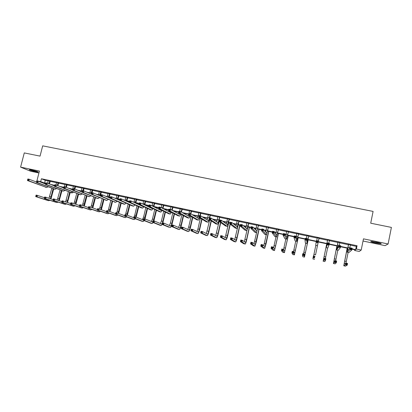 <?xml version="1.0" encoding="UTF-8"?>
<svg xmlns="http://www.w3.org/2000/svg" width="412" height="412" viewBox="0 0 412 412"><rect width="100%" height="100%" fill="white"/><g stroke="black" fill="none" stroke-linecap="round" stroke-linejoin="round"><path stroke-width="0.62" d="M35.762 171.737L38.11 172.092C38.213 171.747 36.06 171.062 31.662 170.032L29.324 169.682C29.252 170.038 31.394 170.722 35.762 171.737M375.42 242.977L380.997 243.78C381.806 243.6 380.312 243.09 376.522 242.246L370.965 241.447C370.172 241.628 371.655 242.143 375.42 242.977M363.029 241.02L385.066 245.645L388.109 243.986L391.4 227.403L370.712 223.206L373.092 211.413L42.683 145.853L40.052 156.117L24.277 152.919L20.6 167.128L30.565 171.212L38.939 172.968M350.267 245.099L356.308 246.381L357.06 245.727L356.39 249.023L361.2 250.053L359.228 251.464L354.608 250.47L355.314 249.899L351.977 249.188M354.747 249.78L354.608 250.47M357.06 245.727L41.411 178.762L45.279 180.302L48.199 180.919M50.197 181.347L56.578 182.701M58.566 183.124L65.014 184.494M66.996 184.916L73.511 186.296M75.478 186.718L82.065 188.114M84.027 188.531L90.681 189.947M92.633 190.359L99.359 191.791M101.3 192.203L108.093 193.645M110.025 194.057L116.895 195.515M118.816 195.927L125.758 197.4M127.669 197.806L134.683 199.295M136.583 199.696L143.67 201.205M145.56 201.607L152.728 203.126M154.603 203.528L161.844 205.068M163.713 205.464L171.032 207.02M172.891 207.411L180.286 208.982M182.13 209.378L189.608 210.965M191.441 211.356L198.996 212.958M200.814 213.344L208.451 214.966M210.259 215.352L217.979 216.99M219.776 217.376L227.578 219.03M229.36 219.411L237.25 221.084M239.022 221.46L246.989 223.155M248.75 223.531L256.805 225.24M258.551 225.611L266.698 227.342M268.428 227.712L276.658 229.458M278.378 229.824L286.701 231.59M288.4 231.956L296.815 233.743M298.504 234.098L307.007 235.906M308.681 236.261L317.281 238.09M318.94 238.44L327.612 240.284M329.296 240.644L338.015 242.493M339.74 242.864L348.495 244.723M350.354 244.836L348.464 244.434M339.828 242.601L337.984 242.21M329.415 240.387L327.581 240M319.079 238.193L317.261 237.806M308.82 236.014L307.017 235.633M298.643 233.856L296.841 233.47M288.539 231.709L286.726 231.323M278.512 229.582L276.689 229.19M268.562 227.465L266.724 227.074M258.69 225.369L256.836 224.978M248.884 223.289L247.02 222.892M239.156 221.223L237.276 220.822M229.499 219.174L227.609 218.772M219.91 217.134L218.01 216.733M210.398 215.115L208.482 214.709M200.948 213.107L199.022 212.7M191.575 211.119L189.633 210.707M182.264 209.142L180.317 208.73M173.019 207.179L171.062 206.762M163.847 205.227L161.875 204.81M154.737 203.296L152.759 202.874M145.694 201.375L143.706 200.953M136.712 199.47L134.714 199.042M127.797 197.575L125.789 197.147M118.944 195.695L116.926 195.267M110.159 193.831L108.129 193.398M101.429 191.977L99.39 191.544M92.762 190.133L90.712 189.7M84.156 188.305L82.101 187.872M75.607 186.492L73.542 186.054M67.125 184.689L65.05 184.252M58.695 182.902L56.614 182.459M50.326 181.12L48.235 180.677M37.404 181.028L36.925 180.842L39.428 171.062L20.6 167.128M36.925 180.842L40.675 181.646L45.614 183.371M41.411 178.762L40.675 181.646M388.109 243.986L363.472 238.836L361.2 250.053M347.769 248.287L340.575 246.747M337.284 246.046L329.27 244.331M326.881 243.822L318.203 241.962M316.267 241.55L307.939 239.769M305.163 239.176L297.758 237.595M294.153 236.823L287.653 235.432M283.229 234.485L277.626 233.29M275.901 232.919L275.092 232.744M272.394 232.167L267.671 231.158M265.936 230.787L264.556 230.493M261.651 229.87L257.794 229.046M256.043 228.67L254.106 228.258M250.99 227.594L247.988 226.95M246.222 226.574L243.734 226.039M240.417 225.333L238.254 224.87M236.478 224.488L233.444 223.84M229.932 223.088L228.593 222.804M226.801 222.418L223.237 221.656M219.524 220.863L219.004 220.755M217.196 220.368L213.112 219.493M207.669 218.329L203.059 217.345M198.203 216.305L193.089 215.213M188.809 214.297L183.196 213.097M178.731 212.139L173.375 210.995M168.729 210.002L163.631 208.915M158.811 207.88L153.964 206.845M148.969 205.779L144.767 204.877M139.199 203.688L135.785 202.956M129.507 201.617L126.87 201.051M119.892 199.557L118.012 199.161M110.349 197.518L109.221 197.276M107.269 196.859L106.703 196.74M100.878 195.494L100.492 195.412M98.53 194.994L97.464 194.763M89.852 193.135L88.292 192.801M81.231 191.292L79.186 190.854M72.672 189.463L70.153 188.923M63.706 187.548L61.182 187.007M54.59 185.596L52.278 185.101M352.044 248.853L355.649 249.626L356.39 249.023M50.542 184.422L54.662 185.302M59.498 186.337L63.783 187.254M68.521 188.269L72.775 189.175M77.616 190.21L81.334 191.003M86.772 192.167L89.95 192.847M96.001 194.14L98.628 194.701M100.58 195.118L100.95 195.195M105.302 196.127L107.367 196.565M109.309 196.982L110.421 197.219M114.67 198.126L116.169 198.45M118.1 198.862L119.964 199.259M124.11 200.144L125.032 200.34M126.953 200.752L129.579 201.314M133.622 202.179L133.962 202.251M135.867 202.658L139.271 203.384M144.849 204.579L149.041 205.475M153.897 206.51L158.883 207.576M163.008 208.457L168.802 209.698M172.407 210.465L178.803 211.835M182.289 212.577L188.881 213.988M192.25 214.709L198.29 215.996M202.292 216.851L207.751 218.02M212.412 219.014L217.284 220.054M219.081 220.441L219.596 220.549M222.609 221.192L226.883 222.109M228.67 222.49L229.999 222.774M232.888 223.392L236.555 224.174M238.332 224.555L240.49 225.014M243.25 225.606L246.299 226.26M248.06 226.636L251.057 227.275M253.694 227.836L256.12 228.356M257.866 228.727L261.718 229.551M264.221 230.087L266.013 230.468M267.743 230.838L272.466 231.848M274.835 232.353L275.978 232.6M277.698 232.965L283.296 234.165M285.531 234.639L286.021 234.747M287.725 235.108L294.219 236.498M297.83 237.271L305.23 238.852M308.011 239.444L316.339 241.226M318.27 241.638L326.948 243.492M329.337 244.002L337.351 245.717M340.642 246.417L347.836 247.957M356.308 246.381L355.649 249.626M45.279 180.302L44.553 183.144M348.567 244.321L347.537 250.527L350.339 247.828L352.172 248.22L351.812 249.986L348.897 252.535L347.192 252.17L348.439 244.295M350.432 244.718L349.561 248.58M351.431 249.281L351.575 248.57L350.844 248.415L350.7 249.121L351.431 249.281L351.812 249.986L349.979 249.59L347.218 252.165L348.918 252.53M350.7 249.121L349.979 249.59L350.339 247.828L350.844 248.415M351.575 248.57L352.172 248.22M347.249 248.173L344.123 264.159L345.802 263.062L347.553 263.448L347.208 265.143L345.457 264.756L343.788 265.776L347.172 248.158M348.119 252.365L345.951 263.098M346.837 264.489L346.976 263.809L346.276 263.654L346.137 264.334L346.837 264.489L347.208 265.143L345.447 266.137M346.137 264.334L345.457 264.756L345.802 263.062L346.276 263.654M346.976 263.809L347.553 263.448M371.629 241.463L380.431 243.24M379.988 243.101L372.088 241.504M36.9 171.418L30.684 169.842M30.267 169.775L37.291 171.552M338.056 242.091L336.964 248.256L338.952 245.398L340.776 245.784L340.41 247.545L338.314 250.254L336.63 249.893L337.958 242.071M339.782 242.668L339.21 245.449M340.018 246.84L340.163 246.134L339.437 245.979L339.292 246.685L340.018 246.84L340.41 247.545L338.592 247.154L336.625 249.893M339.292 246.685L338.592 247.154L338.952 245.398L339.437 245.979M340.163 246.134L340.776 245.784M327.628 239.877L326.479 246.005L327.664 242.987L329.466 243.368L327.813 247.998L326.139 247.638L327.555 239.861M329.466 240.268L328.761 243.219M328.699 244.419L328.843 243.719L328.122 243.564L327.978 244.264L328.699 244.419L329.106 245.119L327.303 244.733L326.144 247.627L327.813 247.998M327.978 244.264L327.303 244.733L327.664 242.987L328.122 243.564M328.843 243.719L329.466 243.368M336.959 245.974L333.766 261.883L334.92 260.678L336.656 261.059L336.31 262.748L334.575 262.362L333.442 263.489L336.913 245.964M337.814 250.151L335.631 260.832M335.929 262.089L336.068 261.414L335.373 261.26L335.234 261.939L335.929 262.089L336.31 262.748L335.1 263.855L333.432 263.489L335.1 263.855M335.234 261.939L334.575 262.362L334.92 260.678L335.373 261.26M336.068 261.414L336.656 261.059M326.747 243.791L323.492 259.622L324.126 258.309L325.851 258.69L325.501 260.369L323.781 259.987L323.163 261.223L326.731 243.786M327.591 247.947L325.387 258.587M325.109 259.709L325.248 259.04L324.558 258.885L324.419 259.56L325.109 259.709L325.501 260.369L324.8 261.589L323.157 261.223L324.8 261.589M324.419 259.56L323.781 259.987L324.126 258.309L324.558 258.885M325.248 259.04L325.851 258.69M317.281 237.678L316.746 240.654M318.976 238.249L317.394 245.753L319.099 238.064M317.297 238.002L317.235 237.667M319.156 238.079L318.95 238.378M317.477 242.014L317.894 242.72L316.102 242.338L316.468 240.598L318.255 240.979L316.905 241.164L316.756 241.865L317.477 242.014L317.621 241.319M316.756 241.865L316.102 242.338L315.731 245.392L317.394 245.743M316.468 240.598L316.905 241.164M307.007 235.499L306.471 238.46M308.691 236.066L307.393 241.906L307.136 238.605L306.77 240.34L307.058 243.528L308.815 235.88M307.043 235.757L306.992 235.494M308.902 235.901L308.696 236.2M306.343 239.635L306.77 240.34L304.998 239.959L305.364 238.224L307.136 238.605L305.781 238.79L305.632 239.485L306.343 239.635L306.492 238.939M305.632 239.485L304.998 239.959L305.4 243.162L307.053 243.528L305.4 243.162M305.364 238.224L305.781 238.79M296.815 233.336L296.213 236.586M298.484 233.898L297.134 239.707L296.11 236.251L295.744 237.976L296.8 241.319L298.607 233.717M298.721 233.738L298.515 234.037M295.301 237.276L295.744 237.976L293.983 237.6L294.353 235.875L296.11 236.251L294.745 236.431L294.595 237.121L295.301 237.276L295.45 236.581M294.595 237.121L293.983 237.6L295.147 240.953L296.789 241.319M294.353 235.875L294.745 236.431M315.556 254.796L318.239 241.973L315.556 254.796M315.819 245.413L313.599 256.001M314.377 257.351L314.778 258.01L313.068 257.634L313.419 255.96L315.128 256.336L313.831 256.532L313.692 257.201L314.377 257.351L314.516 256.681M313.692 257.201L313.068 257.634L312.96 258.978L314.593 259.333L312.96 258.978M313.419 255.96L313.831 256.532M303.726 255.013L303.871 254.343L303.191 254.194L303.047 254.863L303.726 255.013L304.144 255.667L302.444 255.296L302.799 253.627L304.494 254.003L304.144 255.667L304.458 257.098L308.197 239.825M308.166 239.82L304.792 255.512L304.494 254.003L303.871 254.343M305.761 243.25L303.526 253.787M303.047 254.863L302.444 255.296L302.835 256.738L304.453 257.093M302.799 253.627L303.191 254.194M293.164 252.69L293.303 252.026L292.633 251.876L292.489 252.541L293.164 252.69L293.586 253.344L291.907 252.973L292.257 251.315L293.941 251.686L293.586 253.344L294.395 254.874L298.226 237.693M298.17 237.683L294.734 253.298L293.941 251.686L293.303 252.026M295.775 241.097L293.519 251.593M292.489 252.541L291.907 252.973L292.803 254.523M292.798 254.528L294.405 254.884L292.788 254.523M292.257 251.315L292.633 251.876M286.701 231.189L285.882 235.355M288.354 231.745L286.953 237.518L285.176 233.918L284.805 235.638L286.618 239.125L288.482 231.565M288.616 231.595L288.415 231.889M284.352 234.933L284.805 235.638L283.059 235.262L283.43 233.542L285.176 233.918L283.801 234.093L283.657 234.783L284.352 234.933L284.501 234.243M283.657 234.783L283.059 235.262L284.97 238.759L286.608 239.125L284.97 238.759M283.43 233.542L283.801 234.093M282.683 250.383L282.823 249.724L282.158 249.574L282.014 250.238L282.683 250.383L283.116 251.042L281.447 250.671L281.803 249.023L283.471 249.389L283.116 251.042L284.424 252.68L288.333 235.576M288.251 235.561L284.754 251.104L283.471 249.389L282.823 249.724M285.861 238.965L283.569 249.518M282.014 250.238L281.447 250.671L282.812 252.324L284.414 252.68L282.812 252.324M281.803 249.023L282.158 249.574M276.663 229.057L275.716 233.671M278.306 229.613L276.849 235.35L274.325 231.601L273.959 233.31L276.514 236.952L278.43 229.433M278.594 229.463L278.388 229.762M273.496 232.61L273.959 233.31L272.229 232.945L272.6 231.23L274.325 231.601L272.95 231.776L272.801 232.461L273.496 232.61L273.64 231.925M272.801 232.461L272.229 232.945L274.871 236.586L276.498 236.946M272.6 231.23L272.95 231.776M272.286 248.096L272.425 247.437L271.76 247.293L271.621 247.952L272.286 248.096L272.729 248.755L271.07 248.39L271.426 246.747L273.084 247.107L272.729 248.755L274.516 250.496L278.512 233.475M278.404 233.455L274.85 248.925L273.084 247.107L272.425 247.437M276.025 236.843L273.625 247.669M271.621 247.952L271.07 248.39L272.945 250.146M271.426 246.747L271.76 247.293M266.698 226.94L265.658 231.817M268.33 227.491L266.822 233.197L263.567 229.304L263.196 231.008L266.487 234.794L268.454 227.311M268.639 227.352L268.439 227.645M262.722 230.303L263.196 231.008L261.481 230.643L261.852 228.938L263.567 229.304L262.181 229.474L262.032 230.159L262.722 230.303L262.871 229.623M262.032 230.159L261.481 230.643L264.849 234.428L266.466 234.788M261.852 228.938L262.181 229.474M261.965 245.83L262.109 245.171L261.45 245.027L261.306 245.686L261.965 245.83L262.423 246.484L260.775 246.124L261.136 244.486L262.779 244.846L262.423 246.484L264.684 248.328L266.028 243.961L268.758 231.389M268.629 231.364L265.019 246.762L262.779 244.846L262.109 245.171M266.26 234.742L263.783 245.707M261.306 245.686L260.775 246.124L263.129 247.978M261.136 244.486L261.45 245.027M256.81 224.839L255.698 229.881M258.427 225.39L256.872 231.06L252.896 227.027L252.525 228.722L256.537 232.651L258.551 225.21M258.767 225.256L258.566 225.549M252.036 228.021L252.525 228.722L250.82 228.356L251.196 226.662L252.896 227.027L251.505 227.192L251.356 227.872L252.036 228.021L252.185 227.342M251.356 227.872L250.82 228.356L254.904 232.291L256.511 232.646M251.196 226.662L251.505 227.192M251.727 243.58L251.871 242.925L251.217 242.781L251.073 243.435L251.727 243.58L252.196 244.234L250.563 243.873L250.918 242.246L252.551 242.606L252.196 244.234L254.925 246.175L256.341 241.844L259.081 229.324M258.927 229.288L255.26 244.615L252.551 242.606L251.871 242.925M256.568 232.641L254.019 243.698M251.073 243.435L250.563 243.873L253.339 245.82L254.904 246.17L253.339 245.82M250.918 242.246L251.217 242.781M246.994 222.758L245.82 227.908M248.601 223.304L246.994 228.943L242.313 224.767L241.937 226.456L246.659 230.524C247.046 230.298 247.54 228.876 248.148 226.25L248.724 223.124M248.961 223.175L248.76 223.469M241.442 225.75L241.937 226.456L240.248 226.095L240.623 224.406L242.313 224.767L240.912 224.931L240.763 225.606L241.442 225.75L241.592 225.076M240.763 225.606L240.248 226.095L245.032 230.164L246.633 230.519M240.623 224.406L240.912 224.931M241.571 241.344L241.715 240.696L241.066 240.551L240.922 241.2L241.571 241.344L242.045 241.999L240.428 241.643L240.788 240.021L242.405 240.376L242.045 241.999L245.238 244.038C245.619 243.806 246.113 242.374 246.726 239.738L249.476 227.27M249.291 227.228L246.561 239.619L245.567 242.483L242.405 240.376L241.715 240.696M247.102 229.875L244.337 241.669M240.922 241.2L240.428 241.643L243.657 243.683L245.217 244.033M240.788 240.021L241.066 240.551M237.255 220.688L236.019 225.91M238.847 221.234L237.188 226.837L231.812 222.526L231.436 224.205L236.859 228.413C237.286 228.202 237.806 226.785 238.419 224.169L238.97 221.053M239.233 221.11L239.032 221.398M230.926 223.505L231.436 224.205L229.762 223.85L230.138 222.166L231.812 222.526L230.406 222.686L230.257 223.361L230.926 223.505L231.081 222.83M230.257 223.361L229.762 223.85L235.237 228.052L236.828 228.408M230.138 222.166L230.406 222.686M231.493 239.13L231.637 238.481L230.993 238.337L230.849 238.986L231.977 239.784L230.37 239.429L230.73 237.817L232.337 238.167L231.977 239.784L235.623 241.916C236.045 241.7 236.565 240.273 237.178 237.647L239.939 225.23M239.733 225.184L236.993 237.523L235.952 240.371L232.337 238.167L231.637 238.481M237.945 226.028L234.727 239.63M230.849 238.986L230.37 239.429L234.047 241.566L235.597 241.911M230.73 237.817L230.993 238.337M227.584 218.638L226.296 223.907M229.165 219.174L227.46 224.746L221.393 220.302L221.017 221.975L227.13 226.317C227.599 226.116 228.14 224.71 228.758 222.109L229.288 218.999M229.577 219.06L229.376 219.349M220.502 221.275L221.017 221.975L219.354 221.62L219.735 219.946L221.393 220.302L219.987 220.461L219.833 221.131L220.502 221.275L220.652 220.6M219.833 221.131L219.354 221.62L225.513 225.961L227.094 226.312M219.735 219.946L219.987 220.461M221.486 236.931L221.63 236.282L220.997 236.143L220.847 236.787L221.98 237.585L220.389 237.235L220.75 235.628L222.346 235.973L221.98 237.585L226.075 239.81C226.538 239.604 227.084 238.193 227.702 235.576L230.241 224.221M230.04 224.061L227.491 235.448L226.409 238.27L222.346 235.973L221.63 236.282M228.727 222.83L225.189 237.585M220.847 236.787L220.389 237.235L224.509 239.46L226.049 239.805M220.75 235.628L220.997 236.143M217.989 216.599L216.645 221.903M219.555 217.134L218.932 219.89C218.52 221.62 218.139 222.547 217.799 222.676L211.062 218.097L210.681 219.766L217.469 224.241C217.979 224.046 218.545 222.655 219.169 220.06L219.678 216.959M219.987 217.021L219.792 217.315M210.156 219.06L210.681 219.766L209.033 219.411L209.414 217.742L211.062 218.097L209.646 218.252L209.497 218.921L210.156 219.06L210.305 218.391M209.497 218.921L209.033 219.411L215.862 223.881L217.433 224.231M210.47 215.002L210.017 215.11L209.42 217.747L209.646 218.252M211.562 234.747L211.706 234.104L211.073 233.965L210.929 234.608L212.067 235.401L210.486 235.056L210.846 233.455L212.427 233.8L212.067 235.401L216.599 237.719C217.103 237.523 217.67 236.122 218.293 233.516L220.755 222.604M220.523 222.444L218.061 233.383C217.644 235.118 217.268 236.055 216.933 236.184L212.427 233.8L211.706 234.104M219.313 220.817L215.723 235.551M210.929 234.608L210.486 235.056L215.105 237.384M210.846 233.455L211.073 233.965M208.462 214.575L207.071 219.9M209.703 217.809L210.275 215.291M209.301 218.242C208.899 219.745 208.539 220.533 208.215 220.616L200.809 215.909L200.428 217.567L207.885 222.176C208.271 222.125 208.73 221.249 209.255 219.555M199.892 216.867L200.428 217.567L198.795 217.217L199.176 215.558L200.809 215.909L199.387 216.058L199.238 216.727L199.892 216.867L200.047 216.202M199.238 216.727L198.795 217.217L206.278 221.821L207.849 222.166M199.176 215.558L199.387 216.058M201.71 232.579L201.859 231.941L201.231 231.802L201.082 232.44L202.225 233.238L200.654 232.893L201.02 231.297L202.591 231.642L202.225 233.238L207.195 235.643C207.736 235.458 208.323 234.067 208.956 231.472L211.346 220.925M211.093 220.76L208.699 231.333C208.276 233.063 207.885 233.99 207.524 234.114L202.591 231.642L201.859 231.941M209.734 219.869L206.33 233.522M201.082 232.44L200.654 232.893L205.712 235.314M201.02 231.297L201.231 231.802M199.001 212.566L197.564 217.907M201.025 212.999L200.546 213.097L199.949 215.723M200.258 215.79L200.829 213.282M199.393 217.588L198.641 218.556L190.638 213.735L190.256 215.388L198.373 220.126C198.759 220.096 199.207 219.313 199.722 217.788M189.711 214.688L190.256 215.388L188.634 215.043L189.015 213.39L190.638 213.735L189.216 213.885L189.062 214.549L189.711 214.688L189.865 214.024M189.062 214.549L188.634 215.043L196.771 219.771L198.327 220.116M189.015 213.39L189.216 213.885M191.935 230.432L192.085 229.793L191.462 229.659L191.312 230.293L192.461 231.086L190.9 230.746L191.266 229.154L192.826 229.499L192.461 231.086L197.853 233.583C198.435 233.408 199.048 232.028 199.681 229.443L202.019 219.199M201.746 219.035L199.403 229.299C198.975 231.024 198.574 231.941 198.182 232.059L192.826 229.499L192.085 229.793M200.381 218.195L197.92 228.974L197.003 231.503M191.312 230.293L190.9 230.746L196.385 233.259M191.266 229.154L191.462 229.659M189.618 210.573L189.046 213.395M191.647 211.006L191.147 211.104L190.545 213.715M190.859 213.869L191.451 211.294M189.891 215.775L189.19 216.527L180.549 211.583L180.168 213.231L188.928 218.092C189.314 218.077 189.762 217.376 190.262 215.986M188.794 214.353L188.135 215.919M179.611 212.525L180.168 213.231L178.556 212.886L178.942 211.238L180.549 211.583L179.117 211.732L178.968 212.391L179.611 212.525L179.766 211.866M178.968 212.391L178.556 212.886L187.331 217.742L188.881 218.082M178.942 211.238L179.117 211.732M182.238 228.3L182.382 227.666L181.764 227.527L181.615 228.16L182.768 228.954L181.223 228.614L181.589 227.033L183.134 227.373L182.768 228.954L188.583 231.539C189.206 231.369 189.834 229.999 190.478 227.429L192.77 217.448M192.476 217.273L190.174 227.28C189.747 228.995 189.324 229.911 188.912 230.02L183.134 227.373L182.382 227.666M191.111 216.48L188.701 226.96L187.743 229.489M181.615 228.16L181.223 228.614L187.125 231.214M181.589 227.033L181.764 227.527M180.296 208.596L179.725 211.407M182.341 209.028L181.816 209.121L181.162 211.933M181.491 212.123L182.145 209.317M180.461 213.936L179.812 214.513L170.537 209.445L170.156 211.083L179.55 216.073C179.941 216.073 180.384 215.435 180.878 214.168M179.158 213.22L178.767 213.941M169.59 210.383L170.156 211.083L168.56 210.743L168.941 209.105L170.537 209.445L169.105 209.59L168.951 210.244L169.59 210.383L169.744 209.729M168.951 210.244L168.56 210.743L177.958 215.723L179.503 216.063M168.941 209.105L169.105 209.59M172.607 226.183L172.757 225.549L172.139 225.416L171.995 226.049L173.148 226.837L171.613 226.502L171.979 224.926L173.514 225.261L173.148 226.837L179.38 229.51C180.039 229.35 180.688 227.99 181.337 225.431L183.592 215.672M184.071 213.596L184.143 213.298M183.273 215.497L181.012 225.276C180.58 226.986 180.147 227.893 179.709 227.996L173.514 225.261L172.757 225.549M181.913 214.745L179.55 224.957L178.55 227.491M171.995 226.049L171.613 226.502L177.933 229.185M171.979 224.926L172.139 225.416M171.042 206.633L170.47 209.43M173.097 207.066L172.551 207.154L171.845 210.161M172.201 210.352L172.901 207.354M171.098 212.087L170.501 212.515L160.608 207.324L160.222 208.956L170.244 214.07L171.567 212.335M169.816 211.407L169.471 211.974M159.645 208.256L160.222 208.956L158.635 208.621L159.022 206.989L160.608 207.324L159.166 207.468L159.011 208.122L159.645 208.256L159.799 207.602M159.011 208.122L158.635 208.621L168.657 213.72L170.192 214.06M159.022 206.989L159.166 207.468M163.054 224.082L163.198 223.453L162.591 223.319L162.441 223.948L163.6 224.736L162.076 224.401L162.446 222.83L163.971 223.165L163.6 224.736L170.238 227.491C170.934 227.342 171.608 225.992 172.262 223.443L174.487 213.885M174.956 211.861L175.074 211.361M174.709 211.284L174.616 211.675M174.147 213.704L171.912 223.289C171.48 224.988 171.032 225.889 170.568 225.987L163.971 223.165L163.198 223.453M172.788 212.983L170.465 222.969L169.42 225.503M162.441 223.948L162.076 224.401L168.807 227.172M162.446 222.83L162.591 223.319M161.859 204.682L161.236 207.658M163.919 205.119L163.358 205.197L162.601 208.369M162.977 208.57L163.729 205.403M161.798 210.228L161.257 210.532L150.751 205.222L150.365 206.85L160.896 212.051L162.323 210.496M160.536 209.584L160.242 210.017M149.783 206.144L150.365 206.85L148.794 206.51L149.18 204.888L150.751 205.222L149.304 205.361L149.149 206.01L149.783 206.144L149.937 205.495M149.149 206.01L148.794 206.51L159.423 211.732L160.948 212.072M149.18 204.888L149.304 205.361M162.843 222.918L165.449 212.087M165.912 210.11L166.067 209.435M165.686 209.353L165.552 209.919M165.088 211.902L162.884 221.311C162.446 223.005 161.983 223.896 161.494 223.989L154.495 221.09L154.124 222.65L161.164 225.493L162.204 224.452M163.734 211.212L161.442 220.997L160.361 223.525M153.568 221.996L154.124 222.65L152.615 222.32L152.981 220.755L154.495 221.09L153.109 221.234L152.965 221.862L153.568 221.996L153.717 221.368M152.965 221.862L152.615 222.32L159.748 225.173M152.981 220.755L153.109 221.234M152.739 202.745L152.069 205.887M154.814 203.188L154.227 203.26L153.424 206.572M153.825 206.778L154.618 203.466M152.564 208.364L152.079 208.56L140.971 203.137L140.585 204.754L151.719 210.074L153.146 208.647M151.328 207.756L151.08 208.07M139.992 204.053L140.585 204.754L139.024 204.419L139.41 202.802L140.971 203.137L139.524 203.27L139.369 203.919L139.992 204.053L140.147 203.404M139.369 203.919L139.024 204.419L150.256 209.76L151.776 210.094M139.41 202.802L139.524 203.27M153.887 220.956L156.478 210.285M156.936 208.348L157.127 207.524M156.725 207.437L156.555 208.153M156.097 210.099L153.429 220.853M155.293 207.128L155.211 207.478M154.747 209.435L152.481 219.035L151.364 221.563M152.703 221.95L145.091 219.024L144.72 220.58L152.157 223.505L153.197 222.552M144.154 219.926L144.72 220.58L143.222 220.25L143.587 218.695L145.091 219.024L143.7 219.169L143.556 219.792L144.154 219.926L144.303 219.302M143.556 219.792L143.222 220.25L150.751 223.191M143.587 218.695L143.7 219.169M143.685 200.824L142.969 204.11M145.766 201.267L145.158 201.334L144.313 204.764M144.741 204.975L145.575 201.545M143.391 206.494L142.969 206.603L131.268 201.066L130.882 202.673L142.609 208.112L144.04 206.803M130.28 201.973L130.882 202.673L129.332 202.344L129.718 200.732L131.268 201.066L129.816 201.195L129.662 201.844L130.28 201.973L130.434 201.329M129.662 201.844L129.332 202.344L141.156 207.797L142.665 208.132M129.718 200.732L129.816 201.195M144.998 219.004L147.573 208.482M148.026 206.577L148.253 205.624M147.826 205.531L147.625 206.381M147.172 208.292L144.519 218.901M146.404 205.227L146.286 205.732M145.827 207.653L143.587 217.088L142.428 219.611M134.812 217.871L134.961 217.253L134.363 217.119L134.214 217.742L135.383 218.53L133.895 218.2L134.266 216.65L135.754 216.975L135.383 218.53L143.129 221.512L144.252 220.657M143.294 219.951L135.754 216.975L134.961 217.253M134.214 217.742L133.895 218.2L141.816 221.218M134.266 216.65L134.363 217.119M134.698 198.914L133.936 202.328M136.789 199.362L136.599 199.64L136.161 199.423L135.27 202.956M135.723 203.173L136.599 199.64M134.271 204.62L121.638 199.006L121.252 200.613L133.56 206.165L135.002 204.96M120.639 199.913L121.252 200.613L119.717 200.284L120.103 198.682L121.638 199.006L120.18 199.14L120.026 199.779L120.639 199.913L120.798 199.269M120.026 199.779L119.717 200.284L132.118 205.851L133.622 206.185M120.103 198.682L120.18 199.14M136.151 217.134L138.731 206.68M139.179 204.81L139.246 204.527M138.988 203.641L138.756 204.609M138.308 206.484L135.672 216.959M137.577 203.343L137.428 203.981M136.975 205.871L134.755 215.157L133.56 217.67M125.536 215.831L125.686 215.213L125.094 215.085L124.944 215.703L126.118 216.491L124.64 216.161L125.011 214.616L126.489 214.94L126.118 216.491L134.327 219.57L135.373 218.767M133.982 217.835L126.489 214.94L125.686 215.213M124.944 215.703L124.64 216.161L132.942 219.261M125.011 214.616L125.094 215.085M125.773 197.018L124.97 200.541M127.875 197.466L127.684 197.745L127.226 197.523L126.293 201.149M126.772 201.37L127.684 197.745M125.197 202.745L112.085 196.967L111.698 198.569L124.712 204.27L126.026 203.116M111.075 197.868L111.698 198.569L110.174 198.239L110.56 196.642L112.085 196.967L110.622 197.096L110.468 197.734L111.075 197.868L111.235 197.224M110.468 197.734L110.174 198.239L123.147 203.919L124.645 204.254M110.56 196.642L110.622 197.096M127.36 215.28L129.955 204.882M129.512 204.682L126.855 215.085M128.812 201.468L128.632 202.225M128.184 204.084L125.48 214.719M116.333 213.807L116.483 213.195L115.896 213.061L115.746 213.679L116.92 214.467L115.453 214.142L115.824 212.602L117.291 212.927L116.92 214.467L125.511 217.629L126.556 216.882M124.743 215.739L117.291 212.927L116.483 213.195M115.746 213.679L115.453 214.142L124.136 217.32M115.824 212.602L115.896 213.061M116.91 195.139L116.071 198.754M119.022 195.587L118.831 195.865L118.352 195.638L117.379 199.341M117.884 199.568L118.831 195.865M116.127 200.85L102.603 194.943L102.212 196.534L115.664 202.313L117.116 201.283M101.584 195.839L102.212 196.534L100.703 196.215L101.089 194.624L102.603 194.943L101.136 195.072L100.981 195.705L101.584 195.839L101.743 195.2M100.981 195.705L100.703 196.215L115.731 202.333M101.089 194.624L101.136 195.072M118.63 213.431L121.241 203.09M120.783 202.884L118.1 213.231M119.459 202.307L116.766 212.808M107.192 211.799L107.341 211.186L106.76 211.057L106.61 211.67L107.79 212.453L106.332 212.134L106.708 210.604L108.165 210.923L107.79 212.453L116.658 215.672L117.801 215.007M115.566 213.668L108.165 210.923L107.341 211.186M106.61 211.67L106.332 212.134L115.391 215.388M106.708 210.604L106.76 211.057M108.109 193.269L107.233 196.972M110.231 193.722L110.04 193.995L109.54 193.769L108.531 197.539M109.062 197.77L110.04 193.995M92.17 193.82L92.324 193.187L91.722 193.058L91.567 193.692L92.803 194.521L91.299 194.201L91.691 192.615L93.194 192.934L92.803 194.521L106.811 200.402L108.268 199.449M100.713 196.153L93.194 192.934L92.324 193.187M91.567 193.692L91.299 194.201L106.878 200.428M91.691 192.615L91.722 193.058M109.963 211.588L112.589 201.298M112.11 201.092L109.407 211.382M110.792 200.531L108.109 210.908M98.123 209.806L98.272 209.193L97.695 209.064L97.541 209.677L98.725 210.46L97.284 210.141L97.654 208.616L99.101 208.935L98.725 210.46L108.057 213.777L109.108 213.138M106.461 211.613L99.101 208.935L98.272 209.193M97.541 209.677L97.284 210.141L106.703 213.473M97.654 208.616L97.695 209.064M99.374 191.415L98.458 195.19M101.501 191.868L101.311 192.141L100.796 191.91L99.745 195.741M100.301 195.978L101.311 192.141M82.822 191.822L82.977 191.189L82.379 191.065L82.225 191.693L83.466 192.522L81.973 192.203L82.364 190.627L83.857 190.941L83.466 192.522L98.02 198.512L99.488 197.626M91.33 194.078L83.857 190.941L82.977 191.189M82.225 191.693L81.973 192.203L98.092 198.538M82.364 190.627L82.379 191.065M101.357 209.754L103.999 199.516M103.5 199.305L100.77 209.543M102.191 198.759L99.488 209.075M89.116 207.823L89.27 207.215L88.693 207.092L88.544 207.7L89.728 208.482L88.292 208.163L88.668 206.644L90.104 206.958L89.728 208.482L99.318 211.845L100.477 211.279M97.417 209.579L90.104 206.958L89.27 207.215M88.544 207.7L88.292 208.163L98.082 211.572M88.668 206.644L88.693 207.092M90.697 189.577L89.744 193.413M92.834 190.03L92.648 190.303L92.108 190.066L91.026 193.949M92.056 192.692L92.648 190.303M73.542 189.839L73.702 189.211L73.109 189.082L72.95 189.711L74.196 190.54L72.718 190.22L73.109 188.65L74.587 188.964L74.196 190.54L89.291 196.632L90.769 195.808M82.019 192.018L74.587 188.964L73.702 189.211M72.95 189.711L72.718 190.22L89.363 196.658M73.109 188.65L73.109 189.082M92.813 207.931L95.471 197.739M94.951 197.528L92.195 207.71M93.648 196.993L90.923 207.251M80.18 205.861L80.33 205.253L79.758 205.13L79.609 205.732L80.798 206.515L79.372 206.201L79.748 204.687L81.174 205.001L80.798 206.515L90.738 209.955L91.902 209.43M88.441 207.566L81.174 205.001L80.33 205.253M79.609 205.732L79.372 206.201L89.517 209.682M79.748 204.687L79.758 205.13M82.086 187.743L81.092 191.637M84.228 188.202L84.043 188.475L83.487 188.238L82.864 190.73M83.451 190.859L84.043 188.475M64.339 187.867L64.493 187.244L63.906 187.115L63.747 187.743L64.998 188.567L63.53 188.253L63.922 186.688L65.39 187.002L64.998 188.567L80.623 194.768L82.106 194M72.775 189.983L65.39 187.002L64.493 187.244M63.747 187.743L63.53 188.253L80.7 194.794M63.922 186.688L63.906 187.115M84.326 206.113L86.999 195.973M86.463 195.757L83.682 205.887M85.166 195.231L82.415 205.439M71.302 203.909L71.456 203.307L70.89 203.178L70.735 203.786L71.93 204.563L70.514 204.249L70.89 202.745L72.306 203.054L71.93 204.563L82.22 208.075L83.389 207.586M79.531 205.567L72.306 203.054L71.456 203.307M70.735 203.786L70.514 204.249L81.01 207.808M70.89 202.745L70.89 203.178M73.532 185.93L72.502 189.875M75.684 186.384L75.494 186.662L74.922 186.415L74.299 188.902M74.891 189.087L75.494 186.662M55.198 185.915L55.357 185.292L54.775 185.163L54.616 185.791L55.867 186.61L54.41 186.301L54.806 184.741L56.259 185.055L55.867 186.61L72.018 192.914L73.511 192.203M63.602 187.965L56.259 185.055L55.357 185.292M54.616 185.791L54.41 186.301L72.095 192.94M71.25 192.615L72.285 191.719M54.806 184.741L54.775 185.163M75.896 204.306L78.589 194.212M78.033 193.99L75.226 204.069M76.745 193.48L73.969 203.631M62.49 201.973L62.645 201.37L62.083 201.247L61.929 201.849L63.129 202.627L61.723 202.318L62.099 200.814L63.505 201.123L63.129 202.627L73.872 206.237L74.938 205.758M70.679 203.59L63.505 201.123L62.645 201.37M61.929 201.849L61.723 202.318L72.564 205.943M62.099 200.814L62.083 201.247M65.034 184.128L64.437 186.796M67.197 184.586L67.007 184.854L66.414 184.612L65.776 187.156M66.373 187.398L67.007 184.854M46.129 183.973L46.288 183.35L45.711 183.227L45.552 183.85L46.803 184.674L45.361 184.365L45.753 182.81L47.2 183.119L46.803 184.674L63.474 191.075L64.972 190.411M54.492 185.967L47.2 183.119L46.288 183.35M45.552 183.85L45.361 184.365L63.551 191.101M45.753 182.81L45.711 183.227M67.527 202.503L70.236 192.461M69.659 192.234L67.604 200.464L66.826 202.266M68.377 191.734L65.585 201.834M53.745 200.047L53.895 199.449L53.339 199.326L53.184 199.923L54.384 200.701L52.994 200.397L53.369 198.898L54.765 199.202L54.384 200.701L65.354 204.352L66.538 203.935M61.898 201.623L54.765 199.202L53.895 199.449M53.184 199.923L52.994 200.397L64.174 204.095M53.369 198.898L53.339 199.326M56.599 182.336L55.996 184.998M58.767 182.794L58.581 183.067L57.968 182.815L57.299 185.467M57.912 185.709L58.581 183.067M37.126 182.047L37.286 181.429L36.714 181.306L36.555 181.924L37.811 182.748L36.374 182.439L36.771 180.894L38.208 181.198L37.811 182.748L54.987 189.247L56.49 188.629M45.454 183.989L38.208 181.198L37.286 181.429M36.555 181.924L36.374 182.439L55.069 189.273M36.771 180.894L36.714 181.306M59.215 200.716L61.939 190.715M62.717 187.615L62.784 187.347M61.347 190.488L59.292 198.646L58.489 200.469M60.07 189.999L57.253 200.047M45.062 198.136L45.212 197.544L44.656 197.42L44.506 198.018L45.706 198.79L44.326 198.486L44.702 196.998L46.087 197.302L45.706 198.79L57.011 202.513L58.2 202.127M53.174 199.676L46.087 197.302L45.212 197.544M44.506 198.018L44.326 198.486L55.841 202.256M44.702 196.998L44.656 197.42M48.219 180.554L47.601 183.273M50.398 181.017L50.212 181.29L49.579 181.033L48.884 183.778M49.517 184.025L50.212 181.29M28.191 180.137L28.351 179.519L27.784 179.4L27.625 180.013L28.881 180.832L27.46 180.528L27.856 178.988L29.278 179.292L28.881 180.832L46.556 187.434L48.07 186.857M36.483 182.027L29.278 179.292L28.351 179.519M27.625 180.013L27.46 180.528L46.644 187.46M27.856 178.988L27.784 179.4M50.959 198.934L53.699 188.979M54.466 185.956L54.559 185.591M53.926 185.452L53.859 185.719M53.091 188.753L51.042 196.843L50.207 198.682M51.824 188.274L48.977 198.27M36.436 196.241L36.591 195.648L36.04 195.525L35.885 196.122L37.09 196.895L35.715 196.591L36.096 195.108L37.471 195.412L37.09 196.895L48.724 200.685L49.919 200.325M44.511 197.745L37.471 195.412L36.591 195.648M35.885 196.122L35.715 196.591L47.571 200.428M36.096 195.108L36.04 195.525M349.711 247.813L348.022 247.452M346.265 261.435L344.607 261.069M343.793 265.776L345.452 266.142L343.804 265.776M338.88 245.5L337.505 245.207M338.329 250.249L336.64 249.888M327.622 243.095L327.071 242.977M335.955 259.179L334.312 258.818M325.722 256.939L324.089 256.583M308.088 238.924L307.146 238.723M297.881 236.745L296.249 236.4M296.784 241.303L295.147 240.953M315.566 254.714L313.944 254.364M305.488 252.51L303.876 252.159M295.481 250.321L293.885 249.971M287.746 234.583L286.134 234.237M285.552 248.148L283.966 247.803M277.693 232.435L276.091 232.095M276.483 236.936L274.871 236.586M275.695 245.995L274.124 245.65M274.495 250.486L272.914 250.141L274.505 250.491M267.718 230.308L266.126 229.968M266.451 234.773L264.849 234.428M265.91 243.853L264.349 243.513M264.659 248.318L263.093 247.972M257.814 228.191L256.233 227.857M256.496 232.631L254.904 232.291M256.202 241.726L254.652 241.391M247.983 226.095L246.417 225.761M246.608 230.504L245.032 230.164M246.561 239.619L245.022 239.284M245.202 244.028L243.657 243.683M238.229 224.01L236.673 223.68M236.802 228.392L235.237 228.052M236.993 237.523L235.463 237.188M235.582 241.901L234.047 241.566M228.547 221.944L227.002 221.615M227.064 226.296L225.513 225.961M227.491 235.448L225.977 235.113M226.034 239.794L224.509 239.46M218.932 219.89L217.402 219.565M217.402 224.216L215.862 223.881M218.061 233.383L216.558 233.053M216.552 237.703L215.038 237.374M209.389 217.855L207.869 217.531M207.813 222.15L206.278 221.821M208.699 231.333L207.205 231.008M207.138 235.628L205.639 235.298M199.15 215.667L198.409 215.507M198.29 220.101L196.771 219.771M199.403 229.299L197.92 228.974M197.796 233.568L196.308 233.238M188.84 218.066L187.331 217.742M190.174 227.28L188.701 226.96M188.521 231.523L187.043 231.194M181.187 211.83L180.863 211.763M179.457 216.043L177.958 215.723M181.012 225.276L179.55 224.957M179.313 229.489L177.84 229.165M171.922 209.852L170.877 209.631M170.146 214.039L168.657 213.72M171.912 223.289L170.465 222.969M162.725 207.89L161.257 207.576M160.896 212.051L159.423 211.732M162.884 221.311L161.442 220.997M161.092 225.472L159.645 225.153M153.594 205.938L152.136 205.629M151.719 210.074L150.256 209.76M153.913 219.349L152.481 219.035M152.079 223.484L150.638 223.165M144.524 204.007L143.077 203.698M142.609 208.112L141.156 207.797M145.009 217.402L143.587 217.088M143.129 221.512L141.702 221.192M135.522 202.081L134.085 201.777M133.56 206.165L132.118 205.851M136.166 215.466L134.755 215.157M134.245 219.55L132.824 219.236M126.587 200.175L125.16 199.872M124.584 204.228L123.147 203.919M127.385 213.545L125.984 213.236M125.418 217.603L124.012 217.294M117.714 198.28L116.297 197.976M115.664 202.313L114.242 202.004M118.666 211.639L117.276 211.33M116.658 215.672L115.262 215.363M108.902 196.4L107.496 196.097M106.811 200.402L105.395 200.098M110.009 209.744L108.624 209.44M107.959 213.751L106.569 213.447M100.152 194.531L98.756 194.232M98.02 198.512L96.614 198.208M101.409 207.859L100.034 207.56M99.318 211.845L97.943 211.541M91.464 192.677L90.079 192.378M89.291 196.632L87.9 196.333M92.87 205.995L91.505 205.696M90.738 209.955L89.368 209.651M82.338 190.73L81.463 190.54M80.623 194.768L79.238 194.469M84.388 204.136L83.033 203.842M82.22 208.075L80.86 207.772M72.018 192.914L70.643 192.615M75.968 202.297L74.624 201.998M73.758 206.206L72.409 205.907M63.474 191.075L62.109 190.782M67.604 200.464L66.265 200.175M65.354 204.352L64.014 204.058M57.319 185.385L56.846 185.287M54.987 189.247L53.632 188.953M59.292 198.646L57.968 198.357M57.011 202.513L55.677 202.22M48.93 183.597L47.802 183.355M46.556 187.434L45.212 187.141M51.042 196.843L49.728 196.555M48.724 200.685L47.401 200.392M317.394 245.753L315.731 245.392M304.458 257.098L302.841 256.743M264.669 248.323L263.119 247.983M216.568 237.714L215.09 237.384M207.159 235.638L205.691 235.314M197.817 233.578L196.364 233.254M188.542 231.529L187.105 231.214M179.333 229.499L177.912 229.185M161.118 225.482L159.717 225.173M152.105 223.495L150.72 223.186M143.16 221.517L141.785 221.218M134.276 219.56L132.911 219.261M125.454 217.613L124.105 217.315M116.694 215.682L115.355 215.388M107.995 213.761L106.667 213.473M99.354 211.856L98.041 211.567M90.779 209.965L89.476 209.677M82.256 208.086L80.968 207.803M73.8 206.221L72.522 205.938M65.395 204.367L64.133 204.089M57.052 202.524L55.8 202.251M48.765 200.696L47.524 200.423"/></g></svg>
